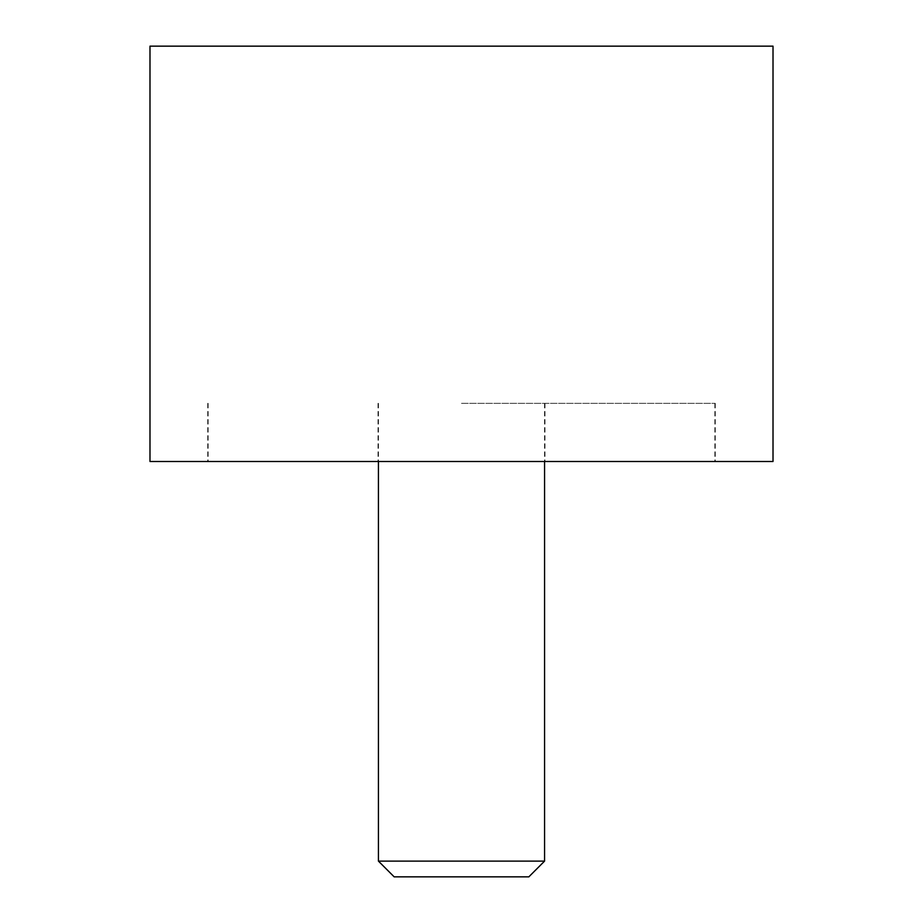 <?xml version="1.0" encoding="UTF-8"?>
<svg xmlns="http://www.w3.org/2000/svg" width="923" height="923" viewBox="0 0 923 923"><rect width="100%" height="100%" fill="white"/><g stroke="black" fill="none" stroke-linecap="round" stroke-linejoin="round"><path stroke-width="0.69" stroke-dasharray="4.62 3.46" d="M149.988 461.5L773.013 461.5M773.013 46.15L149.988 46.15M461.5 403.351L715.279 403.351L461.5 403.351M461.5 461.5L714.864 461.5L461.5 461.5M544.57 861.113L378.43 861.113M394.167 876.85L528.833 876.85M715.279 403.351L715.279 461.5M207.721 403.351L207.721 461.5M714.864 403.351L714.864 461.5M544.985 403.351L544.985 461.5M378.015 403.351L378.015 461.5M208.137 403.351L208.137 461.5M544.57 403.351L544.57 461.5M378.43 403.351L378.43 461.5"/><path stroke-width="1.38" d="M773.013 461.5L149.988 461.5L149.988 46.15L773.013 46.15L773.013 461.5M544.57 861.113L528.833 876.85L394.167 876.85L378.43 861.113L544.57 861.113L544.57 461.5M378.43 461.5L378.43 861.113"/></g></svg>
